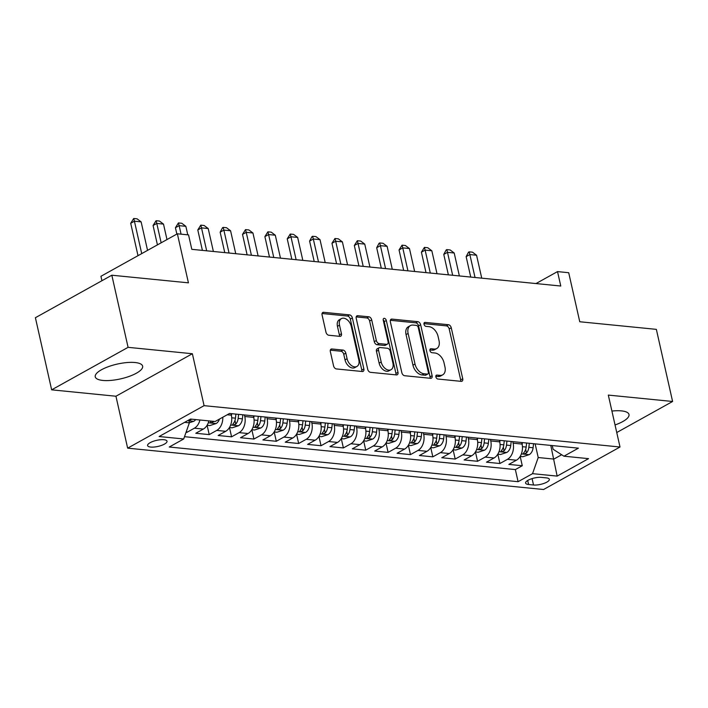 <?xml version="1.0" encoding="UTF-8"?>
<svg xmlns="http://www.w3.org/2000/svg" width="708" height="708" viewBox="0 0 708 708"><rect width="100%" height="100%" fill="white"/><g stroke="black" fill="none" stroke-linecap="round" stroke-linejoin="round"><path stroke-width="1.06" d="M435.88 376.895A2.142 1.389 60.9 0 0 437.863 379.028L461.182 381.355A3.053 1.991 60.9 0 0 462.032 381.187A3.053 1.991 60.9 0 0 462.74 378.736L451.253 327.769A3.053 1.991 60.9 0 0 448.421 324.715L425.101 322.397A2.142 1.389 60.9 0 0 424.508 322.512A2.142 1.389 60.9 0 0 424.012 324.229A2.142 1.389 60.9 0 0 425.995 326.361L429.013 326.662A9.779 6.363 60.9 0 1 438.075 336.424L439.031 340.672A9.779 6.363 60.9 0 1 436.765 348.522A9.779 6.363 60.9 0 1 434.048 349.035L431.03 348.734A2.142 1.389 60.9 0 0 430.437 348.849A2.142 1.389 60.9 0 0 429.942 350.566A2.142 1.389 60.9 0 0 431.924 352.699L434.942 353A9.779 6.363 60.9 0 1 444.013 362.761L444.969 367.01A9.779 6.363 60.9 0 1 442.695 374.851A9.779 6.363 60.9 0 1 439.987 375.364L436.969 375.072A2.142 1.389 60.9 0 0 436.376 375.178A2.142 1.389 60.9 0 0 435.88 376.895M102.828 380.435A24.284 7.584 167.3 0 0 129.219 376.391A24.284 7.584 167.3 0 0 142.627 366.142A24.284 7.584 167.3 0 0 135.051 362.523A24.284 7.584 167.3 0 0 108.66 366.567A24.284 7.584 167.3 0 0 95.253 376.815A24.284 7.584 167.3 0 0 102.828 380.435M615.04 424.95A24.284 7.584 167.3 0 0 628.996 414.507A24.284 7.584 167.3 0 0 621.429 410.879A24.284 7.584 167.3 0 0 611.907 411.056M150.698 447.058A9.965 3.115 167.3 0 0 161.53 445.403A9.965 3.115 167.3 0 0 167.026 441.199A9.965 3.115 167.3 0 0 163.92 439.712A9.965 3.115 167.3 0 0 153.096 441.367A9.965 3.115 167.3 0 0 147.591 445.58A9.965 3.115 167.3 0 0 150.698 447.058M331.902 348.982A3.053 1.991 60.9 0 0 331.052 349.141A3.053 1.991 60.9 0 0 330.344 351.593L333.565 365.894A3.053 1.991 60.9 0 0 336.397 368.939L362.301 371.514A3.053 1.991 60.9 0 0 363.151 371.355A3.053 1.991 60.9 0 0 363.859 368.903L352.372 317.936A3.053 1.991 60.9 0 0 349.54 314.883L323.636 312.308A3.053 1.991 60.9 0 0 322.786 312.476A3.053 1.991 60.9 0 0 322.078 314.927L325.972 332.194A3.053 1.991 60.9 0 0 328.804 335.247L339.893 336.353A3.053 1.991 60.9 0 0 340.734 336.185A3.053 1.991 60.9 0 0 341.451 333.734L339.513 325.167A8.177 5.319 60.9 0 1 341.415 318.609A8.177 5.319 60.9 0 1 351.256 326.335L358.823 359.894A8.177 5.319 60.9 0 1 356.921 366.452A8.177 5.319 60.9 0 1 347.079 358.726L345.823 353.133A3.053 1.991 60.9 0 0 342.982 350.079L331.902 348.982L330.468 349.779M616.748 432.535L672.6 401.48L656.351 329.362L579.755 321.751L568.71 272.713L557.523 271.598L560.771 286.023L191.806 249.331L188.549 234.906L177.372 233.79L100.934 276.288L101.934 280.722M128.086 347.336L51.649 389.834L115.944 396.232L192.372 353.734L128.086 347.336L111.829 275.217L188.425 282.837L177.372 233.79M192.372 353.734L204.081 405.657L620.013 447.014L543.576 489.511L127.644 448.155L204.081 405.657M672.6 401.48L608.314 395.091L620.013 447.014M401.834 372.682A3.053 1.991 60.9 0 0 404.666 375.727L430.561 378.302A3.053 1.991 60.9 0 0 431.411 378.143A3.053 1.991 60.9 0 0 432.119 375.691L420.632 324.724A3.053 1.991 60.9 0 0 417.8 321.671L391.905 319.096A3.053 1.991 60.9 0 0 391.055 319.264A3.053 1.991 60.9 0 0 390.347 321.715L401.834 372.682M396.436 374.913L370.532 372.337A3.053 1.991 60.9 0 1 367.7 369.284L356.212 318.317A3.053 1.991 60.9 0 1 356.921 315.865A3.053 1.991 60.9 0 1 357.77 315.706L368.85 316.803A3.053 1.991 60.9 0 1 371.682 319.857L376.346 340.53A3.053 1.991 60.9 0 0 379.178 343.575L386.533 344.309A3.053 1.991 60.9 0 0 387.382 344.15A3.053 1.991 60.9 0 0 388.09 341.699L383.24 320.175A2.142 1.389 60.9 0 1 383.736 318.458A2.142 1.389 60.9 0 1 386.311 320.485L397.993 372.302A3.053 1.991 60.9 0 1 397.276 374.753A3.053 1.991 60.9 0 1 396.436 374.913M51.649 389.834L35.4 317.715L111.829 275.217M186.045 432.296L186.85 432.384L186.523 430.933M199.939 420.003A12.452 8.62 95.7 0 1 194.39 428.19L203.338 429.075L195.797 433.269L209.214 434.606L207.117 425.304M222.799 417.233A12.452 8.62 95.7 0 1 216.754 430.411L225.702 431.305L218.161 435.491L231.578 436.827L229.481 427.526M244.428 414.95L244.782 416.499A12.452 8.62 95.7 0 1 239.118 432.632L248.057 433.526L240.516 437.721L253.942 439.049L251.844 429.747L254.553 430.022L260.916 427.942A8.248 5.708 -84.3 0 0 264.757 421.074L265.208 417.012M266.792 417.171L267.137 418.729A12.452 8.62 95.7 0 1 261.482 434.862L270.421 435.747L262.88 439.942L276.297 441.279L274.2 431.977M289.156 419.393L289.501 420.95A12.452 8.62 95.7 0 1 283.837 437.084L292.785 437.969L285.244 442.164L298.661 443.5L296.564 434.199M311.511 421.623L311.865 423.172A12.452 8.62 95.7 0 1 306.201 439.305L315.149 440.199L307.608 444.385L321.025 445.721L318.927 436.42L321.636 436.694L328.008 434.615A8.248 5.708 -84.3 0 0 331.84 427.738L332.3 423.685M333.875 423.844L334.229 425.393A12.452 8.62 95.7 0 1 328.565 441.526L337.512 442.42L329.972 446.615L343.389 447.943L341.291 438.641M356.239 426.066L356.584 427.623A12.452 8.62 95.7 0 1 350.929 443.757L359.868 444.642L352.327 448.837L365.744 450.173L363.655 440.872M378.603 428.296L378.948 429.844A12.452 8.62 95.7 0 1 373.284 445.978L382.231 446.863L374.691 451.058L388.108 452.394L386.01 443.093L388.727 443.358L395.091 441.288A8.248 5.708 -84.3 0 0 398.931 434.411L399.383 430.358M400.958 430.517L401.312 432.066A12.452 8.62 95.7 0 1 395.648 448.199L404.595 449.093L397.055 453.279L410.472 454.616L408.374 445.314M423.322 432.738L423.676 434.287A12.452 8.62 95.7 0 1 418.012 450.421L426.959 451.315L419.419 455.51L432.836 456.837L430.738 447.536M445.686 434.96L446.04 436.517A12.452 8.62 95.7 0 1 440.376 452.651L449.315 453.536L441.783 457.731L455.2 459.067L453.102 449.766M468.05 437.19L468.395 438.739A12.452 8.62 95.7 0 1 462.74 454.872L471.678 455.757L464.138 459.952L477.555 461.289L475.457 451.987M490.414 439.411L490.759 440.96A12.452 8.62 95.7 0 1 485.095 457.094L494.042 457.988L486.502 462.174L499.919 463.51L507.459 459.324A12.452 8.62 -84.3 0 0 513.123 443.19L512.769 441.633M497.821 454.209L499.919 463.51M225.702 431.305A12.452 8.62 -84.3 0 0 231.357 415.171L231.012 413.614M248.057 433.526A12.452 8.62 -84.3 0 0 253.721 417.393L253.376 415.835M270.421 435.747A12.452 8.62 -84.3 0 0 276.085 419.614L275.739 418.065M292.785 437.969A12.452 8.62 -84.3 0 0 298.449 421.835L298.095 420.286M315.149 440.199A12.452 8.62 -84.3 0 0 320.812 424.065L320.459 422.508M337.512 442.42A12.452 8.62 -84.3 0 0 343.168 426.287L342.822 424.729M359.868 444.642A12.452 8.62 -84.3 0 0 365.532 428.508L365.186 426.959M382.231 446.863A12.452 8.62 -84.3 0 0 387.896 430.729L387.541 429.181M404.595 449.093A12.452 8.62 -84.3 0 0 410.259 432.96L409.905 431.402M426.959 451.315A12.452 8.62 -84.3 0 0 432.623 435.181L432.269 433.632M449.315 453.536A12.452 8.62 -84.3 0 0 454.978 437.402L454.633 435.854M471.678 455.757A12.452 8.62 -84.3 0 0 477.342 439.633L476.997 438.075M494.042 457.988A12.452 8.62 -84.3 0 0 499.706 441.854L499.352 440.296M546.328 477.873L541.408 477.387A9.646 3.018 167.3 0 0 530.92 478.989A9.646 3.018 167.3 0 0 525.593 483.068A9.646 3.018 167.3 0 0 528.602 484.502L533.522 484.998A9.646 3.018 167.3 0 0 544.01 483.387A9.646 3.018 167.3 0 0 549.337 479.307A9.646 3.018 167.3 0 0 546.328 477.873M184.576 422.357L189.363 422.835L183.708 438.969L169.247 447.014L518.088 481.697L532.549 473.661L538.213 457.527L535.133 443.854M183.708 438.969L159.105 436.526L190.505 419.065L215.108 421.508L229.56 413.472L578.409 448.164L563.949 456.2L588.552 458.651L557.152 476.103L532.549 473.661M184.505 436.686L515.362 469.581L522.283 465.731L508.866 464.404L516.406 460.209A12.452 8.62 -84.3 0 0 522.07 444.075L521.716 442.527M485.095 457.094L477.555 461.289M462.74 454.872L455.2 459.067M440.376 452.651L432.836 456.837M418.012 450.421L410.472 454.616M395.648 448.199L388.108 452.394M373.284 445.978L365.744 450.173M350.929 443.757L343.389 447.943M328.565 441.526L321.025 445.721M306.201 439.305L298.661 443.5M283.837 437.084L276.297 441.279M261.482 434.862L253.942 439.049M239.118 432.632L231.578 436.827M216.754 430.411L209.214 434.606M194.39 428.19L186.85 432.384M189.363 422.835L188.735 420.048M538.213 457.527L553.868 459.085L561.674 454.74M550.789 445.412L557.152 476.103M552.258 445.562L553.09 449.253L563.949 456.2M115.944 396.232L127.644 448.155M557.523 271.598L536.009 283.554M520.185 456.43L522.283 465.731M515.362 469.581L518.088 481.697M203.338 429.075A12.452 8.62 -84.3 0 0 208.878 420.888M435.818 376.311L437.925 376.514A9.779 6.363 60.9 0 0 440.633 376.001L442.695 374.851M436.765 348.522L434.694 349.663A9.779 6.363 60.9 0 1 431.986 350.186L429.88 349.973M460.696 381.302A3.053 1.991 60.9 0 0 460.678 379.886L449.191 328.919A3.053 1.991 60.9 0 0 446.359 325.866L423.95 323.636M430.075 378.258A3.053 1.991 60.9 0 0 430.057 376.842L418.57 325.875A3.053 1.991 60.9 0 0 415.738 322.821L390.329 320.299M427.26 374.098A2.142 1.389 60.9 0 0 427.853 373.992A2.142 1.389 60.9 0 0 428.349 372.275L418.26 327.53A2.142 1.389 60.9 0 0 416.277 325.397L413.1 325.078A9.779 6.363 60.9 0 0 410.392 325.6A9.779 6.363 60.9 0 0 408.118 333.441L415.012 364.027A9.779 6.363 60.9 0 0 424.074 373.789L427.26 374.098L425.189 375.249A2.142 1.389 60.9 0 0 425.782 375.134L427.853 373.992M410.392 325.6L408.321 326.742A9.779 6.363 60.9 0 0 406.047 334.592L408.118 333.441M425.189 375.249L422.003 374.93A9.779 6.363 60.9 0 1 412.941 365.178L406.047 334.592M356.195 316.901L366.788 317.954L368.85 316.803M387.382 344.15L385.311 345.3A3.053 1.991 60.9 0 1 384.462 345.46L377.116 344.725A3.053 1.991 60.9 0 1 374.275 341.672L369.62 321.007A3.053 1.991 60.9 0 0 366.788 317.954M395.94 374.859A3.053 1.991 60.9 0 0 395.922 373.443L384.249 321.627A2.142 1.389 60.9 0 0 383.196 319.919M381.178 361.974A8.177 5.319 60.9 0 0 391.02 369.709A8.177 5.319 60.9 0 0 392.922 363.142L390.258 351.327A3.053 1.991 60.9 0 0 387.426 348.274L380.072 347.539A3.053 1.991 60.9 0 0 379.223 347.699A3.053 1.991 60.9 0 0 378.514 350.159L381.178 361.974L379.116 363.124A8.177 5.319 60.9 0 0 388.957 370.85L391.02 369.709M379.223 347.699L377.16 348.849A3.053 1.991 60.9 0 0 376.452 351.301L378.514 350.159M379.116 363.124L376.452 351.301M356.921 366.452L354.858 367.602A8.177 5.319 60.9 0 1 345.017 359.876L343.752 354.283A3.053 1.991 60.9 0 0 340.92 351.23L330.326 350.177M341.415 318.609L339.353 319.759A8.177 5.319 60.9 0 0 337.451 326.317L339.513 325.167M339.397 336.3A3.053 1.991 60.9 0 0 339.38 334.884L337.451 326.317M361.806 371.47A3.053 1.991 60.9 0 0 361.788 370.054L350.301 319.087A3.053 1.991 60.9 0 0 347.469 316.034L322.06 313.511M520.15 456.43L522.893 456.704L529.265 454.625A8.248 5.708 -84.3 0 0 533.097 447.757L533.558 443.704M522.159 444.518L522.371 442.589M526.628 443.013L526.168 447.067A8.248 5.708 95.7 0 1 523.796 452.722L523.38 453.554L524.124 453.89L526.486 452.987A8.248 5.708 -84.3 0 0 528.849 447.332L529.31 443.279M481.732 278.156L476.564 255.234L469.855 254.561L475.024 277.492M466.138 256.632L468.519 252.19L469.139 251.844L469.855 254.561L466.138 256.632L470.74 277.067M469.139 251.844L472.493 252.172L476.564 255.234M497.786 454.209L500.529 454.483L506.901 452.403A8.248 5.708 -84.3 0 0 510.742 445.536L511.194 441.473M499.795 442.288L500.016 440.367M504.264 440.783L503.804 444.845A8.248 5.708 95.7 0 1 501.441 450.5L501.025 451.323L501.76 451.669L504.123 450.766A8.248 5.708 -84.3 0 0 506.494 445.111L506.946 441.057M459.368 275.934L454.2 253.004L447.491 252.34L452.66 275.27M443.774 254.411L446.155 249.959L446.775 249.614L447.491 252.34L443.774 254.411L448.376 274.846M446.775 249.614L450.129 249.951L454.2 253.004M475.422 451.987L478.174 452.253L484.538 450.182A8.248 5.708 -84.3 0 0 488.378 443.305L488.83 439.252M477.431 440.066L477.652 438.137M481.9 438.562L481.449 442.615A8.248 5.708 95.7 0 1 479.077 448.27L478.661 449.102L479.405 449.438L481.759 448.545A8.248 5.708 -84.3 0 0 484.13 442.889L484.582 438.827M437.004 273.713L431.836 250.782L425.127 250.119L430.296 273.049M421.41 252.181L424.411 247.393L425.127 250.119L421.41 252.181L426.012 272.615M424.411 247.393L427.765 247.729L431.836 250.782M453.067 449.757L455.81 450.031L462.174 447.96A8.248 5.708 -84.3 0 0 466.014 441.084L466.475 437.031M455.076 437.845L455.288 435.916M459.536 436.34L459.085 440.394A8.248 5.708 95.7 0 1 456.713 446.049L456.297 446.881L457.041 447.217L459.395 446.314A8.248 5.708 -84.3 0 0 461.766 440.659L462.218 436.606M414.64 271.491L409.472 248.561L402.764 247.889L407.932 270.819M399.046 249.959L402.047 245.172L402.764 247.889L399.046 249.959L403.657 270.394M402.047 245.172L405.401 245.508L409.472 248.561M430.703 447.536L433.446 447.81L439.818 445.73A8.248 5.708 -84.3 0 0 443.651 438.863L444.111 434.809M432.712 435.615L432.924 433.694M437.172 434.119L436.721 438.172A8.248 5.708 95.7 0 1 434.349 443.827L433.933 444.659L434.677 444.996L437.031 444.093A8.248 5.708 -84.3 0 0 439.403 438.438L439.863 434.385M392.276 269.261L387.117 246.331L380.408 245.667L385.568 268.598M376.683 247.738L379.063 243.286L379.692 242.95L380.408 245.667L376.683 247.738L381.293 268.173M379.692 242.95L383.046 243.278L387.117 246.331M408.339 445.314L411.082 445.589L417.454 443.509A8.248 5.708 -84.3 0 0 421.295 436.641L421.747 432.579M410.348 433.393L410.569 431.473M414.817 431.889L414.357 435.951A8.248 5.708 95.7 0 1 411.985 441.606L411.569 442.429L412.313 442.766L414.676 441.872A8.248 5.708 -84.3 0 0 417.039 436.216L417.499 432.163M369.921 267.04L364.753 244.11L358.044 243.446L363.213 266.376M354.327 245.508L357.328 240.72L358.044 243.446L354.327 245.508L358.929 265.951M357.328 240.72L360.682 241.056L364.753 244.11M387.984 431.172L388.205 429.243M392.453 429.668L391.993 433.721A8.248 5.708 95.7 0 1 389.63 439.376L389.214 440.208L389.949 440.544L392.312 439.65A8.248 5.708 -84.3 0 0 394.683 433.995L395.135 429.933M347.557 264.819L342.389 241.888L335.68 241.224L340.849 264.155M331.964 243.286L334.964 238.499L335.68 241.224L331.964 243.286L336.565 263.721M334.964 238.499L338.318 238.835L342.389 241.888M363.611 440.863L366.363 441.137L372.727 439.057A8.248 5.708 -84.3 0 0 376.567 432.19L377.019 428.136M365.629 428.951L365.841 427.021M370.089 427.446L369.638 431.499A8.248 5.708 95.7 0 1 367.266 437.155L366.85 437.986L367.594 438.323L369.948 437.42A8.248 5.708 -84.3 0 0 372.32 431.765L372.771 427.712M325.193 262.597L320.025 239.667L313.317 238.994L318.485 261.925M309.6 241.065L311.98 236.622L312.6 236.277L313.317 238.994L309.6 241.065L314.202 261.5M312.6 236.277L315.954 236.605L320.025 239.667M341.256 438.641L344 438.916L350.363 436.836A8.248 5.708 -84.3 0 0 354.204 429.968L354.664 425.915M343.265 426.72L343.477 424.8M347.725 425.225L347.274 429.278A8.248 5.708 95.7 0 1 344.902 434.933L344.486 435.756L345.23 436.101L347.584 435.199A8.248 5.708 -84.3 0 0 349.956 429.544L350.416 425.49M302.829 260.367L297.661 237.437L290.953 236.773L296.121 259.703M287.236 238.844L290.236 234.047L290.953 236.773L287.236 238.844L291.846 259.278M290.236 234.047L293.59 234.383L297.661 237.437M320.901 424.499L321.113 422.579M325.37 422.995L324.91 427.057A8.248 5.708 95.7 0 1 322.538 432.712L322.122 433.535L322.866 433.871L325.229 432.977A8.248 5.708 -84.3 0 0 327.592 427.322L328.052 423.269M280.474 258.146L275.306 235.215L268.598 234.552L273.766 257.482M264.881 236.614L267.881 231.826L268.598 234.552L264.881 236.614L269.483 257.057M267.881 231.826L271.235 232.162L275.306 235.215M296.528 434.19L299.272 434.464L305.644 432.393A8.248 5.708 -84.3 0 0 309.484 425.517L309.936 421.464M298.537 422.278L298.758 420.348M303.006 420.773L302.546 424.827A8.248 5.708 95.7 0 1 300.183 430.482L299.767 431.314L300.502 431.65L302.865 430.747A8.248 5.708 -84.3 0 0 305.236 425.092L305.688 421.039M258.11 255.924L252.942 232.994L246.234 232.33L251.402 255.252M242.517 234.392L245.517 229.604L246.234 232.33L242.517 234.392L247.119 254.827M245.517 229.604L248.871 229.941L252.942 232.994M274.164 431.969L276.916 432.243L283.28 430.163A8.248 5.708 -84.3 0 0 287.121 423.296L287.572 419.242M276.173 420.056L276.394 418.127M280.642 418.552L280.191 422.605A8.248 5.708 95.7 0 1 277.819 428.26L277.403 429.092L278.147 429.429L280.501 428.526A8.248 5.708 -84.3 0 0 282.873 422.871L283.324 418.817M235.746 253.703L230.578 230.773L223.87 230.1L229.038 253.03M220.153 232.171L222.533 227.728L223.153 227.383L223.87 230.1L220.153 232.171L224.755 252.606M223.153 227.383L226.507 227.711L230.578 230.773M253.818 417.826L254.03 415.906M258.278 416.331L257.827 420.384A8.248 5.708 95.7 0 1 255.455 426.039L255.039 426.862L255.783 427.207L258.137 426.305A8.248 5.708 -84.3 0 0 260.509 420.649L260.96 416.596M213.382 251.473L208.214 228.542L201.506 227.879L206.674 250.809M197.789 229.95L200.789 225.153L201.506 227.879L197.789 229.95L202.399 250.384M200.789 225.153L204.143 225.489L208.214 228.542M229.445 427.526L232.189 427.8L238.561 425.72A8.248 5.708 -84.3 0 0 242.393 418.844L242.853 414.791M231.454 415.605L231.666 413.684M235.914 414.1L235.463 418.163A8.248 5.708 95.7 0 1 233.091 423.818L232.675 424.641L233.419 424.977L235.773 424.083A8.248 5.708 -84.3 0 0 238.145 418.428L238.605 414.366M187.77 234.826L185.859 226.321L179.151 225.657L181.062 234.162M175.425 227.719L178.425 222.931L179.151 225.657L175.425 227.719L176.858 234.074M178.425 222.931L181.788 223.268L185.859 226.321M207.081 425.296L209.825 425.57L216.197 423.499A8.248 5.708 -84.3 0 0 219.489 419.074M211.126 421.118A8.248 5.708 95.7 0 1 210.727 421.587L210.311 422.419L211.055 422.756L213.418 421.853A8.248 5.708 -84.3 0 0 213.807 421.384M166.982 239.57L163.495 224.1L156.787 223.427L161.15 242.809M153.07 225.498L156.07 220.71L156.787 223.427L153.07 225.498L157.433 244.879M156.07 220.71L159.424 221.046L163.495 224.1M189.346 422.738L193.833 421.269A8.248 5.708 -84.3 0 0 195.691 419.579M188.85 420.534L191.054 419.632A8.248 5.708 -84.3 0 0 191.443 419.163M147.556 250.375L141.131 221.878L134.423 221.206L141.724 253.614M130.706 223.277L133.706 218.489L134.423 221.206L130.706 223.277L138.007 255.676M133.706 218.489L137.06 218.816L141.131 221.878M227.25 414.755L231.357 415.171M244.782 416.499L253.721 417.393M267.137 418.729L276.085 419.614M289.501 420.95L298.449 421.835M311.865 423.172L320.812 424.065M334.229 425.393L343.168 426.287M356.584 427.623L365.532 428.508M378.948 429.844L387.896 430.729M401.312 432.066L410.259 432.96M423.676 434.287L432.623 435.181M446.04 436.517L454.978 437.402M468.395 438.739L477.342 439.633M490.759 440.96L499.706 441.854M513.123 443.19L522.07 444.075M507.459 459.324L516.406 460.209M532.08 478.608L533.522 484.998M527.69 480.475L528.602 484.502M437.925 376.514L439.987 375.364M430.03 349.292L431.03 348.734M431.986 350.186L434.048 349.035M424.101 322.954L425.101 322.397M446.359 325.866L448.421 324.715M449.191 328.919L451.253 327.769M460.678 379.886L462.74 378.736M435.969 375.621L436.969 375.072M390.471 319.892L391.905 319.096M415.738 322.821L417.8 321.671M418.57 325.875L420.632 324.724M430.057 376.842L432.119 375.691M412.941 365.178L415.012 364.027M422.003 374.93L424.074 373.789M356.336 316.503L357.77 315.706M369.62 321.007L371.682 319.857M374.275 341.672L376.346 340.53M377.116 344.725L379.178 343.575M384.462 345.46L386.533 344.309M384.249 321.627L386.311 320.485M395.922 373.443L397.993 372.302M340.92 351.23L342.982 350.079M343.752 354.283L345.823 353.133M345.017 359.876L347.079 358.726M339.38 334.884L341.451 333.734M322.211 313.104L323.636 312.308M347.469 316.034L349.54 314.883M350.301 319.087L352.372 317.936M361.788 370.054L363.859 368.903M521.362 453.908L529.106 454.678M528.849 447.332L533.097 447.757M522.433 446.695L526.168 447.067M525.672 449.376L526.486 452.987M499.007 451.686L506.742 452.456M506.494 445.111L510.742 445.536M500.069 444.474L503.804 444.845M503.308 447.155L504.123 450.766M476.643 449.465L484.378 450.235M484.13 442.889L488.378 443.305M477.714 442.243L481.449 442.615M480.944 444.934L481.759 448.545M454.279 447.244L462.014 448.014M461.766 440.659L466.014 441.084M455.35 440.022L459.085 440.394M458.58 442.712L459.395 446.314M431.915 445.013L439.659 445.783M439.403 438.438L443.651 438.863M432.986 437.801L436.721 438.172M436.225 440.482L437.031 444.093M409.551 442.792L417.295 443.562M417.039 436.216L421.295 436.641M410.622 435.579L414.357 435.951M413.861 438.261L414.676 441.872M387.196 440.571L394.931 441.341M394.683 433.995L398.931 434.411M388.267 433.349L391.993 433.721M391.497 436.039L392.312 439.65M364.832 438.349L372.567 439.119M372.32 431.765L376.567 432.19M365.903 431.128L369.638 431.499M369.134 433.818L369.948 437.42M342.468 436.119L350.203 436.889M349.956 429.544L354.204 429.968M343.539 428.906L347.274 429.278M346.77 431.588L347.584 435.199M320.104 433.898L327.848 434.668M327.592 427.322L331.84 427.738M321.175 426.685L324.91 427.057M324.414 429.367L325.229 432.977M297.749 431.676L305.484 432.446M305.236 425.092L309.484 425.517M298.811 424.455L302.546 424.827M302.05 427.145L302.865 430.747M275.385 429.455L283.12 430.216M282.873 422.871L287.121 423.296M276.456 422.234L280.191 422.605M279.687 424.924L280.501 428.526M253.021 427.225L260.756 427.995M260.509 420.649L264.757 421.074M254.092 420.012L257.827 420.384M257.323 422.694L258.137 426.305M230.658 425.004L238.401 425.774M238.145 418.428L242.393 418.844M231.728 417.791L235.463 418.163M234.968 420.472L235.773 424.083M208.294 422.782L216.037 423.552M213.294 421.331L213.418 421.853M188.921 420.853L193.673 421.322M190.939 419.109L191.054 419.632"/></g></svg>
